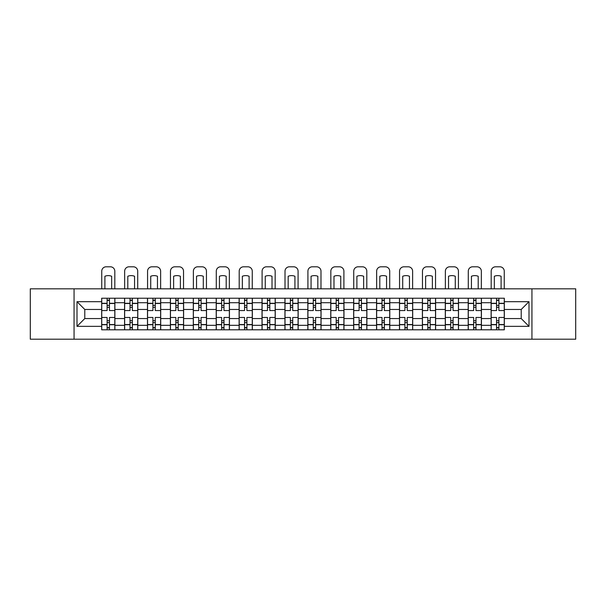 <?xml version="1.0" encoding="UTF-8"?>
<svg xmlns="http://www.w3.org/2000/svg" width="606" height="606" viewBox="0 0 606 606"><rect width="100%" height="100%" fill="white"/><g stroke="black" fill="none" stroke-linecap="round" stroke-linejoin="round"><path stroke-width="0.91" d="M531.939 339.201L575.7 339.201L575.7 288.827L30.3 288.827L30.3 339.201L531.939 339.201L531.939 288.827M124.578 329.8L124.578 302.705L114.882 302.705L114.882 329.8M114.882 302.705L114.882 298.228M124.578 302.705L124.578 298.228M137.797 298.228L137.797 329.8M147.485 329.8L147.485 298.228M160.704 298.228L160.704 329.8M170.392 329.8L170.392 298.228M183.61 298.228L183.61 329.8M193.306 329.8L193.306 298.228M206.517 298.228L206.517 329.8M216.213 329.8L216.213 298.228M229.432 298.228L229.432 329.8M239.12 329.8L239.12 298.228M252.338 298.228L252.338 329.8M262.027 329.8L262.027 298.228M275.245 298.228L275.245 329.8M284.941 329.8L284.941 298.228M298.152 298.228L298.152 329.8M307.848 329.8L307.848 298.228M321.059 298.228L321.059 329.8M330.755 329.8L330.755 298.228M343.973 298.228L343.973 329.8M353.662 329.8L353.662 298.228M366.88 298.228L366.88 329.8M376.568 329.8L376.568 298.228M389.787 298.228L389.787 329.8M399.483 329.8L399.483 298.228M412.694 298.228L412.694 329.8M422.39 329.8L422.39 298.228M435.608 298.228L435.608 329.8M445.296 329.8L445.296 298.228M458.515 298.228L458.515 329.8M468.203 329.8L468.203 298.228M481.422 298.228L481.422 329.8M491.118 329.8L491.118 298.228M491.118 318.567L481.422 318.567M468.203 318.567L458.515 318.567M445.296 318.567L435.608 318.567M422.39 318.567L412.694 318.567M399.483 318.567L389.787 318.567M376.568 318.567L366.88 318.567M353.662 318.567L343.973 318.567M330.755 318.567L321.059 318.567M307.848 318.567L298.152 318.567M284.941 318.567L275.245 318.567M262.027 318.567L252.338 318.567M239.12 318.567L229.432 318.567M216.213 318.567L206.517 318.567M193.306 318.567L183.61 318.567M170.392 318.567L160.704 318.567M147.485 318.567L137.797 318.567M124.578 318.567L114.882 318.567M491.118 309.461L481.422 309.461M468.203 309.461L458.515 309.461M445.296 309.461L435.608 309.461M422.39 309.461L412.694 309.461M399.483 309.461L389.787 309.461M376.568 309.461L366.88 309.461M353.662 309.461L343.973 309.461M330.755 309.461L321.059 309.461M307.848 309.461L298.152 309.461M284.941 309.461L275.245 309.461M262.027 309.461L252.338 309.461M239.12 309.461L229.432 309.461M216.213 309.461L206.517 309.461M193.306 309.461L183.61 309.461M170.392 309.461L160.704 309.461M147.485 309.461L137.797 309.461M124.578 309.461L114.882 309.461M84.779 318.567L101.672 318.567L101.672 309.461L84.779 309.461L84.779 318.567L77 326.346L77 301.682L101.672 301.682L101.672 309.461M504.328 309.461L504.328 318.567L521.221 318.567L521.221 309.461L504.328 309.461L504.328 298.228L101.672 298.228L101.672 301.682M504.328 301.682L529 301.682L529 326.346L504.328 326.346L504.328 318.567M101.672 318.567L101.672 329.8L504.328 329.8L504.328 326.346M101.672 326.346L77 326.346M74.061 339.201L74.061 288.827M109.451 327.596L107.103 327.596M107.103 300.432L109.451 300.432M132.358 327.596L130.01 327.596M130.01 300.432L132.358 300.432M155.272 327.596L152.917 327.596M152.917 300.432L155.272 300.432M178.179 327.596L175.831 327.596M175.831 300.432L178.179 300.432M201.086 327.596L198.738 327.596M198.738 300.432L201.086 300.432M223.993 327.596L221.644 327.596M221.644 300.432L223.993 300.432M246.907 327.596L244.551 327.596M244.551 300.432L246.907 300.432M269.814 327.596L267.466 327.596M267.466 300.432L269.814 300.432M292.721 327.596L290.372 327.596M290.372 300.432L292.721 300.432M315.628 327.596L313.279 327.596M313.279 300.432L315.628 300.432M338.534 327.596L336.186 327.596M336.186 300.432L338.534 300.432M361.449 327.596L359.093 327.596M359.093 300.432L361.449 300.432M384.355 327.596L382.007 327.596M382.007 300.432L384.355 300.432M407.262 327.596L404.914 327.596M404.914 300.432L407.262 300.432M430.169 327.596L427.821 327.596M427.821 300.432L430.169 300.432M453.083 327.596L450.728 327.596M450.728 300.432L453.083 300.432M475.99 327.596L473.642 327.596M473.642 300.432L475.99 300.432M498.897 327.596L496.549 327.596M496.549 300.432L498.897 300.432M77 301.682L84.779 309.461M521.221 318.567L529 326.346M521.221 309.461L529 301.682M114.814 329.8L114.814 310.56L109.451 310.56L109.451 298.228M107.103 298.228L107.103 310.56L101.74 310.56L101.74 298.228M114.814 310.56L114.814 298.228M101.74 329.8L101.74 317.468L107.103 317.468L107.103 329.8M109.451 329.8L109.451 317.468L114.814 317.468M107.103 307.333L109.451 307.333M101.74 317.468L101.74 310.56M109.451 320.695L107.103 320.695M109.451 327.891L107.103 327.891M107.103 322.604L109.451 322.604M109.451 305.424L107.103 305.424M107.103 300.137L109.451 300.137M114.814 288.827L114.814 271.208A4.409 4.409 0 0 0 110.406 266.799L106.148 266.799A4.409 4.409 0 0 0 101.74 271.208L101.74 288.827M104.899 288.827L104.899 276.26A9.105 9.105 0 0 1 111.656 276.26L111.656 288.827M137.721 329.8L137.721 310.56L132.358 310.56L132.358 298.228M130.01 298.228L130.01 310.56L124.654 310.56L124.654 298.228M137.721 310.56L137.721 298.228M124.654 329.8L124.654 317.468L130.01 317.468L130.01 329.8M132.358 329.8L132.358 317.468L137.721 317.468M130.01 307.333L132.358 307.333M124.654 317.468L124.654 310.56M132.358 320.695L130.01 320.695M132.358 327.891L130.01 327.891M130.01 322.604L132.358 322.604M132.358 305.424L130.01 305.424M130.01 300.137L132.358 300.137M137.721 288.827L137.721 271.208A4.409 4.409 0 0 0 133.312 266.799L129.055 266.799A4.409 4.409 0 0 0 124.654 271.208L124.654 288.827M127.805 288.827L127.805 276.26A9.105 9.105 0 0 1 134.562 276.26L134.562 288.827M160.628 329.8L160.628 310.56L155.272 310.56L155.272 298.228M152.917 298.228L152.917 310.56L147.561 310.56L147.561 298.228M160.628 310.56L160.628 298.228M147.561 329.8L147.561 317.468L152.917 317.468L152.917 329.8M155.272 329.8L155.272 317.468L160.628 317.468M152.917 307.333L155.272 307.333M147.561 317.468L147.561 310.56M155.272 320.695L152.917 320.695M155.272 327.891L152.917 327.891M152.917 322.604L155.272 322.604M155.272 305.424L152.917 305.424M152.917 300.137L155.272 300.137M160.628 288.827L160.628 271.208A4.409 4.409 0 0 0 156.227 266.799L151.962 266.799A4.409 4.409 0 0 0 147.561 271.208L147.561 288.827M150.72 288.827L150.72 276.26A9.105 9.105 0 0 1 157.469 276.26L157.469 288.827M183.535 329.8L183.535 310.56L178.179 310.56L178.179 298.228M175.831 298.228L175.831 310.56L170.468 310.56L170.468 298.228M183.535 310.56L183.535 298.228M170.468 329.8L170.468 317.468L175.831 317.468L175.831 329.8M178.179 329.8L178.179 317.468L183.535 317.468M175.831 307.333L178.179 307.333M170.468 317.468L170.468 310.56M178.179 320.695L175.831 320.695M178.179 327.891L175.831 327.891M175.831 322.604L178.179 322.604M178.179 305.424L175.831 305.424M175.831 300.137L178.179 300.137M183.535 288.827L183.535 271.208A4.409 4.409 0 0 0 179.134 266.799L174.876 266.799A4.409 4.409 0 0 0 170.468 271.208L170.468 288.827M173.627 288.827L173.627 276.26A9.105 9.105 0 0 1 180.383 276.26L180.383 288.827M206.449 329.8L206.449 310.56L201.086 310.56L201.086 298.228M198.738 298.228L198.738 310.56L193.375 310.56L193.375 298.228M206.449 310.56L206.449 298.228M193.375 329.8L193.375 317.468L198.738 317.468L198.738 329.8M201.086 329.8L201.086 317.468L206.449 317.468M198.738 307.333L201.086 307.333M193.375 317.468L193.375 310.56M201.086 320.695L198.738 320.695M201.086 327.891L198.738 327.891M198.738 322.604L201.086 322.604M201.086 305.424L198.738 305.424M198.738 300.137L201.086 300.137M206.449 288.827L206.449 271.208A4.409 4.409 0 0 0 202.04 266.799L197.783 266.799A4.409 4.409 0 0 0 193.375 271.208L193.375 288.827M196.533 288.827L196.533 276.26A9.105 9.105 0 0 1 203.29 276.26L203.29 288.827M229.356 329.8L229.356 310.56L223.993 310.56L223.993 298.228M221.644 298.228L221.644 310.56L216.289 310.56L216.289 298.228M229.356 310.56L229.356 298.228M216.289 329.8L216.289 317.468L221.644 317.468L221.644 329.8M223.993 329.8L223.993 317.468L229.356 317.468M221.644 307.333L223.993 307.333M216.289 317.468L216.289 310.56M223.993 320.695L221.644 320.695M223.993 327.891L221.644 327.891M221.644 322.604L223.993 322.604M223.993 305.424L221.644 305.424M221.644 300.137L223.993 300.137M229.356 288.827L229.356 271.208A4.409 4.409 0 0 0 224.947 266.799L220.69 266.799A4.409 4.409 0 0 0 216.289 271.208L216.289 288.827M219.44 288.827L219.44 276.26A9.105 9.105 0 0 1 226.197 276.26L226.197 288.827M252.263 329.8L252.263 310.56L246.907 310.56L246.907 298.228M244.551 298.228L244.551 310.56L239.196 310.56L239.196 298.228M252.263 310.56L252.263 298.228M239.196 329.8L239.196 317.468L244.551 317.468L244.551 329.8M246.907 329.8L246.907 317.468L252.263 317.468M244.551 307.333L246.907 307.333M239.196 317.468L239.196 310.56M246.907 320.695L244.551 320.695M246.907 327.891L244.551 327.891M244.551 322.604L246.907 322.604M246.907 305.424L244.551 305.424M244.551 300.137L246.907 300.137M252.263 288.827L252.263 271.208A4.409 4.409 0 0 0 247.862 266.799L243.597 266.799A4.409 4.409 0 0 0 239.196 271.208L239.196 288.827M242.355 288.827L242.355 276.26A9.105 9.105 0 0 1 249.104 276.26L249.104 288.827M275.169 329.8L275.169 310.56L269.814 310.56L269.814 298.228M267.466 298.228L267.466 310.56L262.103 310.56L262.103 298.228M275.169 310.56L275.169 298.228M262.103 329.8L262.103 317.468L267.466 317.468L267.466 329.8M269.814 329.8L269.814 317.468L275.169 317.468M267.466 307.333L269.814 307.333M262.103 317.468L262.103 310.56M269.814 320.695L267.466 320.695M269.814 327.891L267.466 327.891M267.466 322.604L269.814 322.604M269.814 305.424L267.466 305.424M267.466 300.137L269.814 300.137M275.169 288.827L275.169 271.208A4.409 4.409 0 0 0 270.768 266.799L266.511 266.799A4.409 4.409 0 0 0 262.103 271.208L262.103 288.827M265.261 288.827L265.261 276.26A9.105 9.105 0 0 1 272.018 276.26L272.018 288.827M298.084 329.8L298.084 310.56L292.721 310.56L292.721 298.228M290.372 298.228L290.372 310.56L285.009 310.56L285.009 298.228M298.084 310.56L298.084 298.228M285.009 329.8L285.009 317.468L290.372 317.468L290.372 329.8M292.721 329.8L292.721 317.468L298.084 317.468M290.372 307.333L292.721 307.333M285.009 317.468L285.009 310.56M292.721 320.695L290.372 320.695M292.721 327.891L290.372 327.891M290.372 322.604L292.721 322.604M292.721 305.424L290.372 305.424M290.372 300.137L292.721 300.137M298.084 288.827L298.084 271.208A4.409 4.409 0 0 0 293.675 266.799L289.418 266.799A4.409 4.409 0 0 0 285.009 271.208L285.009 288.827M288.168 288.827L288.168 276.26A9.105 9.105 0 0 1 294.925 276.26L294.925 288.827M320.991 329.8L320.991 310.56L315.628 310.56L315.628 298.228M313.279 298.228L313.279 310.56L307.916 310.56L307.916 298.228M320.991 310.56L320.991 298.228M307.916 329.8L307.916 317.468L313.279 317.468L313.279 329.8M315.628 329.8L315.628 317.468L320.991 317.468M313.279 307.333L315.628 307.333M307.916 317.468L307.916 310.56M315.628 320.695L313.279 320.695M315.628 327.891L313.279 327.891M313.279 322.604L315.628 322.604M315.628 305.424L313.279 305.424M313.279 300.137L315.628 300.137M320.991 288.827L320.991 271.208A4.409 4.409 0 0 0 316.582 266.799L312.325 266.799A4.409 4.409 0 0 0 307.916 271.208L307.916 288.827M311.075 288.827L311.075 276.26A9.105 9.105 0 0 1 317.832 276.26L317.832 288.827M343.897 329.8L343.897 310.56L338.534 310.56L338.534 298.228M336.186 298.228L336.186 310.56L330.831 310.56L330.831 298.228M343.897 310.56L343.897 298.228M330.831 329.8L330.831 317.468L336.186 317.468L336.186 329.8M338.534 329.8L338.534 317.468L343.897 317.468M336.186 307.333L338.534 307.333M330.831 317.468L330.831 310.56M338.534 320.695L336.186 320.695M338.534 327.891L336.186 327.891M336.186 322.604L338.534 322.604M338.534 305.424L336.186 305.424M336.186 300.137L338.534 300.137M343.897 288.827L343.897 271.208A4.409 4.409 0 0 0 339.489 266.799L335.232 266.799A4.409 4.409 0 0 0 330.831 271.208L330.831 288.827M333.982 288.827L333.982 276.26A9.105 9.105 0 0 1 340.739 276.26L340.739 288.827M366.804 329.8L366.804 310.56L361.449 310.56L361.449 298.228M359.093 298.228L359.093 310.56L353.737 310.56L353.737 298.228M366.804 310.56L366.804 298.228M353.737 329.8L353.737 317.468L359.093 317.468L359.093 329.8M361.449 329.8L361.449 317.468L366.804 317.468M359.093 307.333L361.449 307.333M353.737 317.468L353.737 310.56M361.449 320.695L359.093 320.695M361.449 327.891L359.093 327.891M359.093 322.604L361.449 322.604M361.449 305.424L359.093 305.424M359.093 300.137L361.449 300.137M366.804 288.827L366.804 271.208A4.409 4.409 0 0 0 362.403 266.799L358.138 266.799A4.409 4.409 0 0 0 353.737 271.208L353.737 288.827M356.896 288.827L356.896 276.26A9.105 9.105 0 0 1 363.645 276.26L363.645 288.827M389.711 329.8L389.711 310.56L384.355 310.56L384.355 298.228M382.007 298.228L382.007 310.56L376.644 310.56L376.644 298.228M389.711 310.56L389.711 298.228M376.644 329.8L376.644 317.468L382.007 317.468L382.007 329.8M384.355 329.8L384.355 317.468L389.711 317.468M382.007 307.333L384.355 307.333M376.644 317.468L376.644 310.56M384.355 320.695L382.007 320.695M384.355 327.891L382.007 327.891M382.007 322.604L384.355 322.604M384.355 305.424L382.007 305.424M382.007 300.137L384.355 300.137M389.711 288.827L389.711 271.208A4.409 4.409 0 0 0 385.31 266.799L381.053 266.799A4.409 4.409 0 0 0 376.644 271.208L376.644 288.827M379.803 288.827L379.803 276.26A9.105 9.105 0 0 1 386.56 276.26L386.56 288.827M412.625 329.8L412.625 310.56L407.262 310.56L407.262 298.228M404.914 298.228L404.914 310.56L399.551 310.56L399.551 298.228M412.625 310.56L412.625 298.228M399.551 329.8L399.551 317.468L404.914 317.468L404.914 329.8M407.262 329.8L407.262 317.468L412.625 317.468M404.914 307.333L407.262 307.333M399.551 317.468L399.551 310.56M407.262 320.695L404.914 320.695M407.262 327.891L404.914 327.891M404.914 322.604L407.262 322.604M407.262 305.424L404.914 305.424M404.914 300.137L407.262 300.137M412.625 288.827L412.625 271.208A4.409 4.409 0 0 0 408.217 266.799L403.96 266.799A4.409 4.409 0 0 0 399.551 271.208L399.551 288.827M402.71 288.827L402.71 276.26A9.105 9.105 0 0 1 409.467 276.26L409.467 288.827M435.532 329.8L435.532 310.56L430.169 310.56L430.169 298.228M427.821 298.228L427.821 310.56L422.465 310.56L422.465 298.228M435.532 310.56L435.532 298.228M422.465 329.8L422.465 317.468L427.821 317.468L427.821 329.8M430.169 329.8L430.169 317.468L435.532 317.468M427.821 307.333L430.169 307.333M422.465 317.468L422.465 310.56M430.169 320.695L427.821 320.695M430.169 327.891L427.821 327.891M427.821 322.604L430.169 322.604M430.169 305.424L427.821 305.424M427.821 300.137L430.169 300.137M435.532 288.827L435.532 271.208A4.409 4.409 0 0 0 431.124 266.799L426.866 266.799A4.409 4.409 0 0 0 422.465 271.208L422.465 288.827M425.617 288.827L425.617 276.26A9.105 9.105 0 0 1 432.373 276.26L432.373 288.827M458.439 329.8L458.439 310.56L453.083 310.56L453.083 298.228M450.728 298.228L450.728 310.56L445.372 310.56L445.372 298.228M458.439 310.56L458.439 298.228M445.372 329.8L445.372 317.468L450.728 317.468L450.728 329.8M453.083 329.8L453.083 317.468L458.439 317.468M450.728 307.333L453.083 307.333M445.372 317.468L445.372 310.56M453.083 320.695L450.728 320.695M453.083 327.891L450.728 327.891M450.728 322.604L453.083 322.604M453.083 305.424L450.728 305.424M450.728 300.137L453.083 300.137M458.439 288.827L458.439 271.208A4.409 4.409 0 0 0 454.038 266.799L449.773 266.799A4.409 4.409 0 0 0 445.372 271.208L445.372 288.827M448.531 288.827L448.531 276.26A9.105 9.105 0 0 1 455.28 276.26L455.28 288.827M481.346 329.8L481.346 310.56L475.99 310.56L475.99 298.228M473.642 298.228L473.642 310.56L468.279 310.56L468.279 298.228M481.346 310.56L481.346 298.228M468.279 329.8L468.279 317.468L473.642 317.468L473.642 329.8M475.99 329.8L475.99 317.468L481.346 317.468M473.642 307.333L475.99 307.333M468.279 317.468L468.279 310.56M475.99 320.695L473.642 320.695M475.99 327.891L473.642 327.891M473.642 322.604L475.99 322.604M475.99 305.424L473.642 305.424M473.642 300.137L475.99 300.137M481.346 288.827L481.346 271.208A4.409 4.409 0 0 0 476.945 266.799L472.688 266.799A4.409 4.409 0 0 0 468.279 271.208L468.279 288.827M471.438 288.827L471.438 276.26A9.105 9.105 0 0 1 478.195 276.26L478.195 288.827M504.26 329.8L504.26 310.56L498.897 310.56L498.897 298.228M496.549 298.228L496.549 310.56L491.186 310.56L491.186 298.228M504.26 310.56L504.26 298.228M491.186 329.8L491.186 317.468L496.549 317.468L496.549 329.8M498.897 329.8L498.897 317.468L504.26 317.468M496.549 307.333L498.897 307.333M491.186 317.468L491.186 310.56M498.897 320.695L496.549 320.695M498.897 327.891L496.549 327.891M496.549 322.604L498.897 322.604M498.897 305.424L496.549 305.424M496.549 300.137L498.897 300.137M504.26 288.827L504.26 271.208A4.409 4.409 0 0 0 499.852 266.799L495.594 266.799A4.409 4.409 0 0 0 491.186 271.208L491.186 288.827M494.344 288.827L494.344 276.26A9.105 9.105 0 0 1 501.101 276.26L501.101 288.827M468.203 302.705L458.515 302.705M445.296 302.705L435.608 302.705M422.39 302.705L412.694 302.705M399.483 302.705L389.787 302.705M376.568 302.705L366.88 302.705M353.662 302.705L343.973 302.705M330.755 302.705L321.059 302.705M307.848 302.705L298.152 302.705M284.941 302.705L275.245 302.705M262.027 302.705L252.338 302.705M239.12 302.705L229.432 302.705M216.213 302.705L206.517 302.705M193.306 302.705L183.61 302.705M170.392 302.705L160.704 302.705M147.485 302.705L137.797 302.705M491.118 302.705L481.422 302.705M468.203 325.324L458.515 325.324M445.296 325.324L435.608 325.324M422.39 325.324L412.694 325.324M399.483 325.324L389.787 325.324M376.568 325.324L366.88 325.324M353.662 325.324L343.973 325.324M330.755 325.324L321.059 325.324M307.848 325.324L298.152 325.324M284.941 325.324L275.245 325.324M262.027 325.324L252.338 325.324M239.12 325.324L229.432 325.324M216.213 325.324L206.517 325.324M193.306 325.324L183.61 325.324M170.392 325.324L160.704 325.324M147.485 325.324L137.797 325.324M124.578 325.324L114.882 325.324M491.118 325.324L481.422 325.324M114.814 303.295L109.451 303.295M107.103 303.295L101.74 303.295M107.103 303.492L101.74 303.492M107.103 324.536L101.74 324.536M107.103 324.733L101.74 324.733M114.814 324.733L109.451 324.733M114.814 303.492L109.451 303.492M114.814 324.536L109.451 324.536M137.721 303.295L132.358 303.295M130.01 303.295L124.654 303.295M130.01 303.492L124.654 303.492M130.01 324.536L124.654 324.536M130.01 324.733L124.654 324.733M137.721 324.733L132.358 324.733M137.721 303.492L132.358 303.492M137.721 324.536L132.358 324.536M160.628 303.295L155.272 303.295M152.917 303.295L147.561 303.295M152.917 303.492L147.561 303.492M152.917 324.536L147.561 324.536M152.917 324.733L147.561 324.733M160.628 324.733L155.272 324.733M160.628 303.492L155.272 303.492M160.628 324.536L155.272 324.536M183.535 303.295L178.179 303.295M175.831 303.295L170.468 303.295M175.831 303.492L170.468 303.492M175.831 324.536L170.468 324.536M175.831 324.733L170.468 324.733M183.535 324.733L178.179 324.733M183.535 303.492L178.179 303.492M183.535 324.536L178.179 324.536M206.449 303.295L201.086 303.295M198.738 303.295L193.375 303.295M198.738 303.492L193.375 303.492M198.738 324.536L193.375 324.536M198.738 324.733L193.375 324.733M206.449 324.733L201.086 324.733M206.449 303.492L201.086 303.492M206.449 324.536L201.086 324.536M229.356 303.295L223.993 303.295M221.644 303.295L216.289 303.295M221.644 303.492L216.289 303.492M221.644 324.536L216.289 324.536M221.644 324.733L216.289 324.733M229.356 324.733L223.993 324.733M229.356 303.492L223.993 303.492M229.356 324.536L223.993 324.536M252.263 303.295L246.907 303.295M244.551 303.295L239.196 303.295M244.551 303.492L239.196 303.492M244.551 324.536L239.196 324.536M244.551 324.733L239.196 324.733M252.263 324.733L246.907 324.733M252.263 303.492L246.907 303.492M252.263 324.536L246.907 324.536M275.169 303.295L269.814 303.295M267.466 303.295L262.103 303.295M267.466 303.492L262.103 303.492M267.466 324.536L262.103 324.536M267.466 324.733L262.103 324.733M275.169 324.733L269.814 324.733M275.169 303.492L269.814 303.492M275.169 324.536L269.814 324.536M298.084 303.295L292.721 303.295M290.372 303.295L285.009 303.295M290.372 303.492L285.009 303.492M290.372 324.536L285.009 324.536M290.372 324.733L285.009 324.733M298.084 324.733L292.721 324.733M298.084 303.492L292.721 303.492M298.084 324.536L292.721 324.536M320.991 303.295L315.628 303.295M313.279 303.295L307.916 303.295M313.279 303.492L307.916 303.492M313.279 324.536L307.916 324.536M313.279 324.733L307.916 324.733M320.991 324.733L315.628 324.733M320.991 303.492L315.628 303.492M320.991 324.536L315.628 324.536M343.897 303.295L338.534 303.295M336.186 303.295L330.831 303.295M336.186 303.492L330.831 303.492M336.186 324.536L330.831 324.536M336.186 324.733L330.831 324.733M343.897 324.733L338.534 324.733M343.897 303.492L338.534 303.492M343.897 324.536L338.534 324.536M366.804 303.295L361.449 303.295M359.093 303.295L353.737 303.295M359.093 303.492L353.737 303.492M359.093 324.536L353.737 324.536M359.093 324.733L353.737 324.733M366.804 324.733L361.449 324.733M366.804 303.492L361.449 303.492M366.804 324.536L361.449 324.536M389.711 303.295L384.355 303.295M382.007 303.295L376.644 303.295M382.007 303.492L376.644 303.492M382.007 324.536L376.644 324.536M382.007 324.733L376.644 324.733M389.711 324.733L384.355 324.733M389.711 303.492L384.355 303.492M389.711 324.536L384.355 324.536M412.625 303.295L407.262 303.295M404.914 303.295L399.551 303.295M404.914 303.492L399.551 303.492M404.914 324.536L399.551 324.536M404.914 324.733L399.551 324.733M412.625 324.733L407.262 324.733M412.625 303.492L407.262 303.492M412.625 324.536L407.262 324.536M435.532 303.295L430.169 303.295M427.821 303.295L422.465 303.295M427.821 303.492L422.465 303.492M427.821 324.536L422.465 324.536M427.821 324.733L422.465 324.733M435.532 324.733L430.169 324.733M435.532 303.492L430.169 303.492M435.532 324.536L430.169 324.536M458.439 303.295L453.083 303.295M450.728 303.295L445.372 303.295M450.728 303.492L445.372 303.492M450.728 324.536L445.372 324.536M450.728 324.733L445.372 324.733M458.439 324.733L453.083 324.733M458.439 303.492L453.083 303.492M458.439 324.536L453.083 324.536M481.346 303.295L475.99 303.295M473.642 303.295L468.279 303.295M473.642 303.492L468.279 303.492M473.642 324.536L468.279 324.536M473.642 324.733L468.279 324.733M481.346 324.733L475.99 324.733M481.346 303.492L475.99 303.492M481.346 324.536L475.99 324.536M504.26 303.295L498.897 303.295M496.549 303.295L491.186 303.295M496.549 303.492L491.186 303.492M496.549 324.536L491.186 324.536M496.549 324.733L491.186 324.733M504.26 324.733L498.897 324.733M504.26 303.492L498.897 303.492M504.26 324.536L498.897 324.536"/></g></svg>
